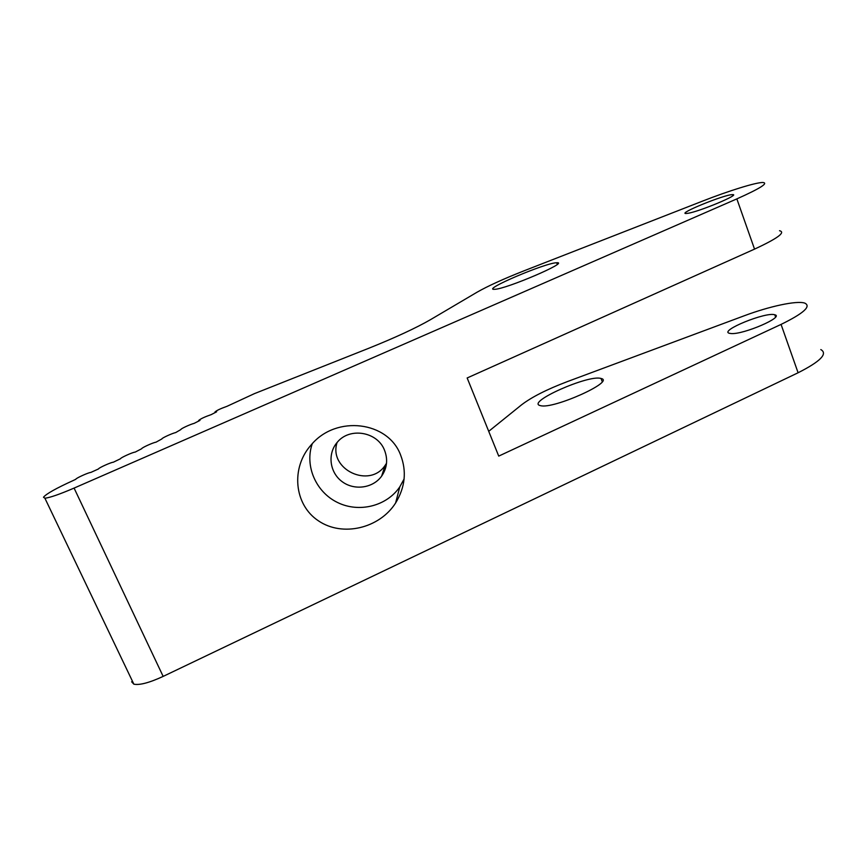 <?xml version="1.0" encoding="UTF-8"?>
<svg xmlns="http://www.w3.org/2000/svg" width="867" height="867" viewBox="0 0 867 867"><rect width="100%" height="100%" fill="white"/><g stroke="black" fill="none" stroke-linecap="round" stroke-linejoin="round"><path stroke-width="1.3" d="M74.085 488.088C59.736 494.244 50.015 497.625 44.911 498.232L43.491 497.235C46.157 493.897 56.127 488.294 73.435 480.416L75.819 479.256C75.722 478.291 88.651 472.417 90.775 472.45L98.513 468.939C98.264 468.05 111.182 462.198 113.306 462.23L120.556 458.719C120.155 457.895 133.03 452.075 135.165 452.108L141.744 448.694C141.223 447.968 153.275 442.473 155.941 442.213L161.912 438.93C161.284 438.312 172.479 433.153 175.633 432.611L180.91 429.533C180.206 428.992 190.545 424.18 194.1 423.389L199.963 420.408L198.619 420.549C200.505 418.837 204.71 416.864 211.234 414.61L216.642 411.792L214.929 412.053C216.468 410.535 220.478 408.628 226.948 406.341L254.432 393.629L368.703 348.296C395.406 337.556 415.997 328.019 430.487 319.674L476.991 292.244C487.861 286.034 503.554 278.892 524.058 270.807L703.115 200.895C728.529 190.924 755.493 182.493 762.765 182.482C768.866 182.959 760.229 188.421 736.852 198.89L74.085 488.088L163.159 676.401L798.095 372.767C820.464 361.441 828.039 353.703 820.821 349.574M488.717 431.332L521.674 404.748C531.731 397.075 546.893 389.381 567.148 381.686L744.189 315.794C769.3 306.365 796.6 300.416 804.663 303.071C811.577 306.203 803.709 313.323 781.059 324.41L498.731 456.107L467.161 377.969L754.539 249.122C777.623 238.403 785.957 232.269 779.52 230.72M400.587 454.991C406.851 471.269 405.192 487.265 395.623 502.968C379.583 528.339 342.498 537.28 318.449 520.839C294.076 504.843 290.478 467.66 311.394 444.663C336.461 414.729 388.188 421.438 400.587 454.991M131.632 681.798L133.865 684.182C139.652 685.331 149.417 682.741 163.159 676.401M687.964 213.293L686.187 213.499C676.563 214.051 724.649 194.425 732.398 194.641C741.588 193.915 699.691 211.515 687.964 213.293M494.667 289.307L494.374 289.329C481.239 290.131 546.026 262.571 556.69 262.766C570.388 261.552 506.014 289.166 494.667 289.307M731.314 333.567C743.799 334.532 784.754 316.813 774.784 314.786C766.103 311.546 718.851 330.826 729.396 333.307L731.314 333.567M540.542 405.658C553.244 409.495 615.971 381.198 601.037 378.489C588.996 374.241 525.705 402.331 540.206 405.583L540.542 405.658M404.109 478.963L399.817 486.82C386.769 506.198 358.981 513.112 337.48 502.47C315.881 492.033 304.49 465.828 312.283 443.687M384.525 450.244C388.058 459.456 387.105 468.093 381.632 476.135C372.962 488.294 354.083 490.82 341.923 481.488C329.623 472.352 327.293 453.723 337.187 442.387C349.444 426.943 377.513 431.603 384.525 450.244M386.519 463.26L385.176 465.308C369.732 488.977 328.279 469.47 337.057 442.549M736.852 198.89L754.539 249.122M781.059 324.41L798.095 372.767M44.911 498.232L133.865 684.182M732.788 195.736L732.398 194.641M557.286 264.305L556.69 262.766M395.623 502.968L399.817 486.82M775.564 316.997L774.784 314.786M602.218 381.588L601.037 378.489M381.632 476.135L385.176 465.308"/></g></svg>
